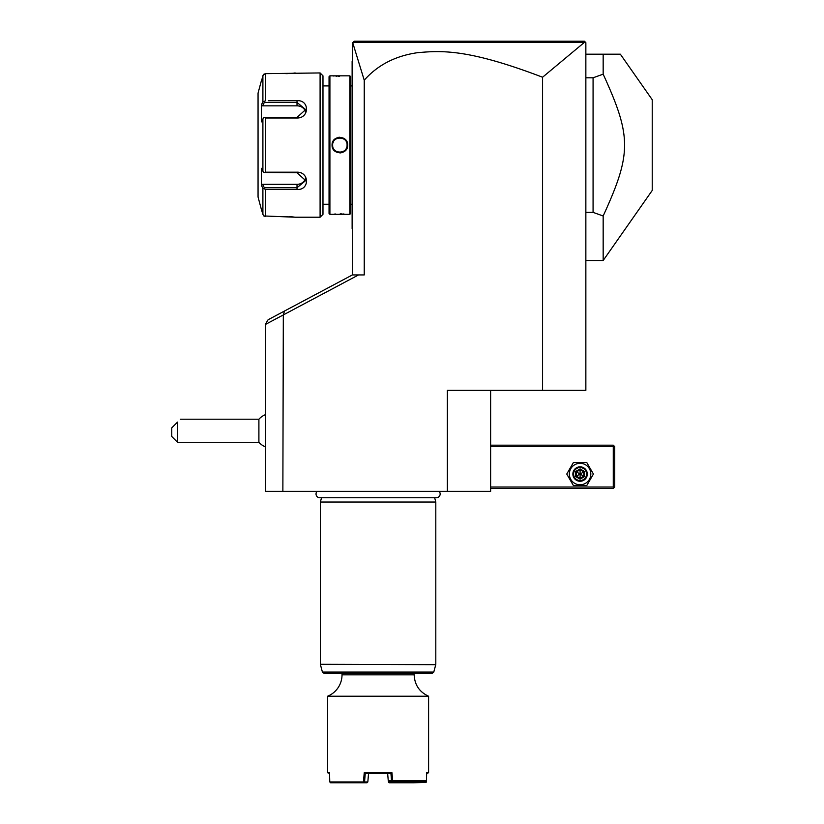 <?xml version="1.0" encoding="UTF-8"?>
<svg xmlns="http://www.w3.org/2000/svg" width="824" height="824" viewBox="0 0 824 824"><rect width="100%" height="100%" fill="white"/><g stroke="black" fill="none" stroke-linecap="round" stroke-linejoin="round"><path stroke-width="1.24" d="M352.703 229.34L352.126 228.763L352.126 61.398L352.703 60.822M542.573 77.229L542.573 390.36L585.854 390.36L585.854 42.642L584.432 42.343L542.573 77.229C467.795 48.657 441.19 50.573 417.397 52.705C395.314 55.919 377.598 65.086 364.239 80.206L352.703 42.642L352.703 274.938M364.239 80.206L364.239 274.938L358.533 274.938L283.322 314.923L284.517 311.019L352.384 274.938L358.533 274.938M490.63 390.36L490.63 491.351L447.35 491.351L447.35 390.36L542.573 390.36M447.35 491.351L265.555 491.351L265.555 323.987L268.099 319.753L284.517 311.019M283.322 314.923L282.869 491.351M282.869 315.17L265.555 324.368M265.555 446.896A17.314 17.314 0 0 1 258.901 442.303L258.901 419.21L180.435 419.21M177.541 442.303L171.773 436.524L171.773 427.872L177.541 422.104C181.465 418.18 181.465 418.18 177.541 422.104L177.541 442.303L258.901 442.303M490.63 446.629L613.272 446.629L613.272 487.025L613.993 487.746L613.272 488.467L490.63 488.467M613.272 487.025L490.63 487.025M613.272 446.629L613.993 445.908L613.272 445.187L490.63 445.187M613.993 487.746L614.714 487.025L614.714 446.629L613.993 445.908M566.758 474.037L573.422 485.583L586.75 485.583L593.414 474.037L586.75 462.501L573.422 462.501L566.758 474.037M569.353 474.037A10.733 10.733 0 0 0 580.086 484.769A10.733 10.733 0 0 0 590.818 474.037A10.733 10.733 0 0 0 580.086 463.315A10.733 10.733 0 0 0 569.353 474.037M587.296 474.037A7.21 7.21 0 0 0 580.086 466.827A7.21 7.21 0 0 0 572.876 474.037A7.21 7.21 0 0 0 580.086 481.257A7.21 7.21 0 0 0 587.296 474.037M586.575 474.037A6.489 6.489 0 0 1 580.086 480.536A6.489 6.489 0 0 1 573.597 474.037A6.489 6.489 0 0 1 580.086 467.548A6.489 6.489 0 0 1 586.575 474.037M584.515 471.483L583.783 471.905L580.086 469.773L576.388 471.905L576.388 476.169L580.086 478.301L583.783 476.169L583.783 471.905L580.086 474.037L580.086 468.918L575.657 471.483L584.515 476.602L584.515 471.483L580.086 468.918M580.086 479.156L580.086 474.037L576.388 476.169L575.657 476.602L580.086 479.156L584.515 476.602M317.096 491.351A3.78 3.78 0 0 0 319.815 497.758L436.37 497.758A3.78 3.78 0 0 0 439.089 491.351M434.66 497.758L435.803 502.032L320.382 502.032L320.382 664.299L435.762 664.669L320.382 664.299M321.525 497.758L320.382 502.032M435.803 502.032L435.803 664.299M435.762 664.669L433.774 672.075L322.411 672.075L323.811 673.146L432.384 673.146L414.163 673.146L414.163 674.835C414.627 684.888 419.437 692.026 428.593 696.229L428.593 772.696L426.657 772.696L426.461 780.493L425.524 781.358L392.708 781.358L391.946 772.696L364.249 772.696L363.456 781.935L329.765 781.935L329.528 772.696L327.591 772.696L327.591 696.229L428.593 696.229M327.591 696.229A23.082 23.082 0 0 0 342.022 674.835L342.022 673.146L378.092 673.146M392.605 780.493L426.461 780.493M425.843 781.07L426.42 781.935L426.657 772.696M329.548 773.571L327.591 772.696M329.765 781.935L330.609 782.8L363.642 782.8L364.548 781.935L367.834 781.935L366.927 782.8L363.642 782.8M363.971 782.378L363.456 781.935M364.249 772.696L365.248 773.571L364.548 781.935M366.659 773.571L390.947 773.571L391.946 772.696M388.094 778.804L387.651 773.571L388.248 780.565L392.543 780.544M391.524 780.544L390.937 773.571L389.536 773.571M391.513 780.565L392.708 781.358M388.248 780.565L389.165 781.358L392.265 781.358M428.593 772.696L426.636 773.571M426.111 782.378L413.298 782.8L413.545 781.935L425.823 781.935M413.298 782.8L389.258 782.8L388.866 781.101M413.009 782.347L388.928 781.935M388.238 780.544L388.681 782.347M412.515 781.358L412.494 781.935M413.566 781.358L413.545 781.935M367.834 781.935L368.534 773.561M354.145 41.2L353.012 42.333L354.145 41.2L584.412 41.2L585.421 42.209L584.412 41.2M358.728 41.2L371.655 41.2M386.353 41.2L401.401 41.2M490.97 41.2L517.4 41.2M547.95 41.2L581.59 41.2M353.074 42.354L584.432 42.343M620.348 54.188L603.168 54.188L603.168 74.17L593.074 77.796L593.074 212.365L603.168 215.991L603.168 260.508L652.227 190.447L652.227 99.714L620.348 54.188M585.854 54.188L603.168 54.188M585.854 212.365L593.074 212.365M585.854 77.796L593.074 77.796M603.168 74.17C631.709 136.578 631.709 153.594 603.168 215.991M352.703 149.319L352.126 149.268M352.126 61.975L352.703 61.398M352.703 140.842L352.126 140.894M352.126 228.186L352.703 228.763M352.126 85.923L350.684 85.923M352.126 204.239L350.684 204.239M350.684 213.468L350.684 76.694L349.819 75.829L329.909 75.829L329.909 214.333L349.819 214.333L350.684 213.468M332.896 75.921L334.06 76.024M335.955 76.158L336.903 76.21M338.118 76.251L339.632 76.272M344.041 214.013L342.928 213.962M341.847 213.921L340.147 213.89M335.759 214.013L334.163 214.127M339.859 152.934L341.002 152.852M339.859 137.227L338.716 137.309M349.819 214.333L349.819 75.829M332.072 145.086C331.629 134.93 348.109 134.951 347.656 145.086C348.089 155.242 331.619 155.211 332.072 145.086L332.649 145.086C332.196 135.775 347.522 135.775 347.079 145.086C347.522 154.387 332.196 154.387 332.649 145.086L332.659 145.498M329.909 75.829L329.044 76.694L329.044 213.468L329.909 214.333M329.044 204.239L322.977 204.239M329.044 85.923L322.977 85.923M268.397 100.724L297.011 100.724C309.669 99.714 309.587 118.285 297.011 117.997L265.678 117.997L265.678 172.175L297.011 172.175C309.587 171.876 309.669 190.447 297.011 189.438L265.678 189.438L265.678 216.527L263.845 215.96L295.28 217.217L320.093 217.217L322.977 214.333L322.977 75.829L320.093 72.945L265.678 73.635L263.34 74.809M285.835 73.635L287.813 73.594M289.028 73.542L289.976 73.49M290.594 73.439L291.583 73.367M292.407 73.285L293.025 73.223M293.725 73.14L295.157 72.955M294.271 217.083L293.581 217M293.138 216.949L292.448 216.877M291.593 216.805L290.604 216.722M289.924 216.671L288.997 216.619M287.751 216.568L285.804 216.527M262.392 187.326L262.897 188.263L265.678 189.438L268.397 189.438M271.034 189.438L285.495 189.438M285.506 100.724L271.034 100.724M263.845 74.212L262.897 75.777L263.845 74.212L265.678 73.635L265.678 100.724L262.897 101.898L262.897 75.777L261.352 81.597M263.113 75.18L262.918 75.695M320.093 217.217L320.093 72.945M263.845 215.96L262.897 214.384L263.845 215.96M262.897 214.384L261.146 208.565L262.897 214.384L262.897 188.263L261.352 185.359L262.547 184.319L297.011 184.319A8.652 7.498 0 0 0 305.395 178.684M261.146 81.597L258.056 93.143L258.056 197.018L261.146 208.565M261.744 80.113L262.897 75.777M265.678 172.175L263.845 172.453L262.897 171.196L262.897 118.965L261.352 121.88L261.352 104.803L262.547 105.843L264.349 102.434L263.845 101.579M264.349 102.434L297.011 102.434L305.663 109.592L297.011 117.43L264.349 117.43L265.678 117.997M262.897 118.965L263.845 117.708M297.011 172.175L297.011 172.741L263.845 172.453M297.011 172.741L305.663 180.58L297.011 187.728L264.349 187.728L263.845 188.583M264.349 187.728L262.547 184.319M261.352 185.359L261.352 168.292L262.897 171.196M261.352 104.803L262.897 101.898M262.547 105.843L297.011 105.843A8.652 7.498 180 0 1 305.395 111.477M347.058 145.498L347.058 144.663M333.524 141.635L333.112 142.531M346.204 148.516L346.605 147.65M352.126 212.891L352.703 212.891M352.126 155.149L352.703 155.149M575.657 471.483L575.657 476.602M342.022 674.835L414.163 674.835M352.126 77.271L352.703 77.271L352.126 77.271M352.126 135.012L352.703 135.012M297.011 100.724L297.011 105.843M297.011 117.997L297.011 117.43M297.011 189.438L297.011 184.319M347.656 145.086L347.079 145.086M265.555 414.616A17.314 17.314 0 0 0 258.901 419.21M322.411 672.075L320.433 664.669M433.774 672.075L432.384 673.146M585.854 260.508L603.168 260.508"/></g></svg>
